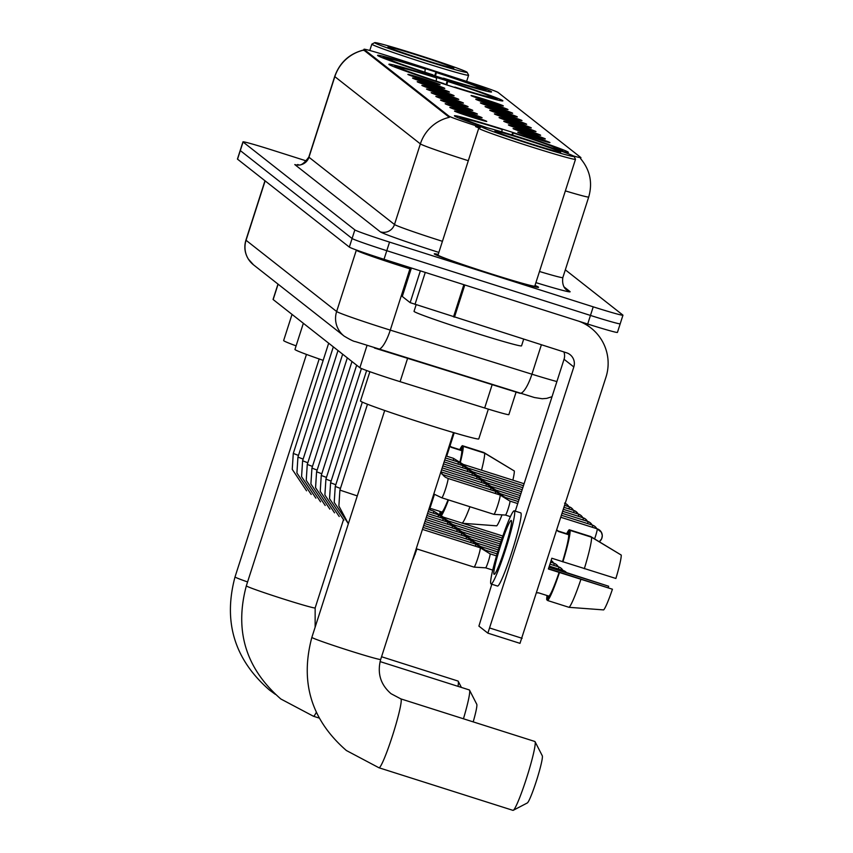 <?xml version="1.0" encoding="UTF-8"?>
<svg xmlns="http://www.w3.org/2000/svg" width="853" height="853" viewBox="0 0 853 853"><rect width="100%" height="100%" fill="white"/><g stroke="black" fill="none" stroke-linecap="round" stroke-linejoin="round"><path stroke-width="1.28" d="M450.341 86.068A59.849 1.983 17.8 0 0 502.865 100.857A59.849 1.983 17.8 0 0 441.417 79.052A59.849 1.983 17.8 0 0 388.893 64.263A59.849 1.983 17.8 0 0 450.341 86.068M439.028 77.165A59.849 1.983 17.8 0 0 491.552 91.953A59.849 1.983 17.8 0 0 430.104 70.149A59.849 1.983 17.8 0 0 377.58 55.36A59.849 1.983 17.8 0 0 439.028 77.165M560.442 150.874A59.849 1.983 17.8 0 0 568.386 152.378A59.849 1.983 17.8 0 0 506.938 130.573A59.849 1.983 17.8 0 0 454.414 115.784A59.849 1.983 17.8 0 0 483.235 126.862M532.581 136.427A16.943 0.565 -162.2 0 1 549.972 142.6A16.943 0.565 -162.2 0 1 535.108 138.41A16.943 0.565 -162.2 0 1 517.718 132.247A16.943 0.565 -162.2 0 1 532.581 136.427M527.922 132.759A16.943 0.565 -162.2 0 1 545.302 138.943A16.943 0.565 -162.2 0 1 530.449 134.742A16.943 0.565 -162.2 0 1 513.058 128.579A16.943 0.565 -162.2 0 1 527.922 132.759M523.262 129.091A16.943 0.565 -162.2 0 1 540.642 135.275A16.943 0.565 -162.2 0 1 525.779 131.074A16.943 0.565 -162.2 0 1 508.388 124.911A16.943 0.565 -162.2 0 1 523.262 129.091M518.592 125.423A16.943 0.565 -162.2 0 1 535.983 131.607A16.943 0.565 -162.2 0 1 521.119 127.406A16.943 0.565 -162.2 0 1 503.728 121.254A16.943 0.565 -162.2 0 1 518.592 125.423M513.933 121.755A16.943 0.565 -162.2 0 1 531.312 127.939A16.943 0.565 -162.2 0 1 516.46 123.738A16.943 0.565 -162.2 0 1 499.069 117.586A16.943 0.565 -162.2 0 1 513.933 121.755M509.262 118.087A16.943 0.565 -162.2 0 1 526.653 124.271A16.943 0.565 -162.2 0 1 511.789 120.07A16.943 0.565 -162.2 0 1 494.399 113.918A16.943 0.565 -162.2 0 1 509.262 118.087M504.603 114.419A16.943 0.565 -162.2 0 1 521.993 120.604A16.943 0.565 -162.2 0 1 507.13 116.403A16.943 0.565 -162.2 0 1 489.739 110.25A16.943 0.565 -162.2 0 1 504.603 114.419M499.943 110.751A16.943 0.565 -162.2 0 1 517.323 116.936A16.943 0.565 -162.2 0 1 502.47 112.735A16.943 0.565 -162.2 0 1 485.069 106.582A16.943 0.565 -162.2 0 1 499.943 110.751M495.273 107.083A16.943 0.565 -162.2 0 1 512.664 113.268A16.943 0.565 -162.2 0 1 497.8 109.067A16.943 0.565 -162.2 0 1 480.41 102.914A16.943 0.565 -162.2 0 1 495.273 107.083M490.614 103.416A16.943 0.565 -162.2 0 1 507.993 109.6A16.943 0.565 -162.2 0 1 493.141 105.409A16.943 0.565 -162.2 0 1 475.75 99.247A16.943 0.565 -162.2 0 1 490.614 103.416M485.954 99.748A16.943 0.565 -162.2 0 1 503.334 105.932A16.943 0.565 -162.2 0 1 488.47 101.742A16.943 0.565 -162.2 0 1 471.08 95.579A16.943 0.565 -162.2 0 1 485.954 99.748M469.363 115.24A16.943 0.565 -162.2 0 1 486.754 121.425A16.943 0.565 -162.2 0 1 471.89 117.224A16.943 0.565 -162.2 0 1 454.5 111.071A16.943 0.565 -162.2 0 1 469.363 115.24M464.704 111.572A16.943 0.565 -162.2 0 1 482.084 117.757A16.943 0.565 -162.2 0 1 467.231 113.556A16.943 0.565 -162.2 0 1 449.84 107.403A16.943 0.565 -162.2 0 1 464.704 111.572M460.034 107.904A16.943 0.565 -162.2 0 1 477.424 114.089A16.943 0.565 -162.2 0 1 462.561 109.888A16.943 0.565 -162.2 0 1 445.17 103.735A16.943 0.565 -162.2 0 1 460.034 107.904M455.374 104.237A16.943 0.565 -162.2 0 1 472.754 110.421A16.943 0.565 -162.2 0 1 457.901 106.22A16.943 0.565 -162.2 0 1 440.511 100.068A16.943 0.565 -162.2 0 1 455.374 104.237M450.715 100.569A16.943 0.565 -162.2 0 1 468.094 106.753A16.943 0.565 -162.2 0 1 453.231 102.552A16.943 0.565 -162.2 0 1 435.84 96.4A16.943 0.565 -162.2 0 1 450.715 100.569M446.044 96.901A16.943 0.565 -162.2 0 1 463.435 103.085A16.943 0.565 -162.2 0 1 448.571 98.884A16.943 0.565 -162.2 0 1 431.181 92.732A16.943 0.565 -162.2 0 1 446.044 96.901M441.385 93.233A16.943 0.565 -162.2 0 1 458.765 99.417A16.943 0.565 -162.2 0 1 443.912 95.227A16.943 0.565 -162.2 0 1 426.521 89.064A16.943 0.565 -162.2 0 1 441.385 93.233M436.715 89.565A16.943 0.565 -162.2 0 1 454.105 95.749A16.943 0.565 -162.2 0 1 439.242 91.559A16.943 0.565 -162.2 0 1 421.851 85.396A16.943 0.565 -162.2 0 1 436.715 89.565M432.055 85.897A16.943 0.565 -162.2 0 1 449.435 92.081A16.943 0.565 -162.2 0 1 434.582 87.891A16.943 0.565 -162.2 0 1 417.192 81.728A16.943 0.565 -162.2 0 1 432.055 85.897M427.396 82.229A16.943 0.565 -162.2 0 1 444.776 88.413A16.943 0.565 -162.2 0 1 429.912 84.223A16.943 0.565 -162.2 0 1 412.521 78.06A16.943 0.565 -162.2 0 1 427.396 82.229M422.725 78.572A16.943 0.565 -162.2 0 1 440.116 84.746A16.943 0.565 -162.2 0 1 425.252 80.555A16.943 0.565 -162.2 0 1 407.862 74.392A16.943 0.565 -162.2 0 1 422.725 78.572M516.086 392.113L508.857 414.622A33.875 1.12 -162.2 0 1 484.675 408.001L400.1 381.675A33.875 1.12 -162.2 0 1 394.555 379.937A33.875 1.12 -162.2 0 1 359.87 367.728L273.163 299.552A33.875 1.12 -162.2 0 1 273.067 299.414L277.993 284.081M480.612 127.236A30.495 1.013 -162.2 0 1 480.164 127.097A30.495 1.013 -162.2 0 1 448.945 116.115L364.092 49.389A30.495 1.013 -162.2 0 1 364.007 49.261A30.495 1.013 -162.2 0 1 395.824 58.42L471.901 83.082A30.495 1.013 -162.2 0 1 498.056 92.444L580.84 157.538A30.495 1.013 -162.2 0 1 580.925 157.666A30.495 1.013 -162.2 0 1 573.44 155.96M434.721 254.237L434.806 253.991A54.208 1.802 17.8 0 1 438.218 254.429A54.773 1.813 17.8 0 0 434.262 253.821A54.773 1.813 17.8 0 0 490.496 273.77A54.773 1.813 17.8 0 0 538.563 287.312A54.773 1.813 17.8 0 0 535.012 285.456M468.308 160.716A45.166 1.493 -162.2 0 1 466.612 160.172A45.166 1.493 -162.2 0 1 420.369 143.901A39.526 39.345 -51.8 0 1 449.328 117.341L363.794 50.092M479.749 128.376L475.569 126.585M306.611 161.004L272.693 150.224A33.875 1.12 17.8 0 0 242.966 141.854L240.205 150.448A33.875 1.12 17.8 0 0 240.301 150.586L352.097 238.499A33.875 1.12 17.8 0 0 386.782 250.697L590.457 315.429A33.875 1.12 17.8 0 0 620.195 323.799A33.875 1.12 17.8 0 0 620.099 323.671M580.925 157.666L580.594 158.626C590.073 169.971 592.771 182.766 588.709 197A45.166 1.493 -162.2 0 1 565.368 190.891M242.966 141.854A33.875 1.12 17.8 0 0 243.062 141.993L354.859 229.894A33.875 1.12 17.8 0 0 389.544 242.103L593.219 306.835A33.875 1.12 17.8 0 0 622.957 315.205A33.875 1.12 17.8 0 0 622.85 315.066L565.326 269.825M587.696 324.033A33.875 1.12 17.8 0 0 617.433 332.403L620.195 323.799A33.875 1.12 17.8 0 1 590.457 315.429L386.782 250.697A33.875 1.12 17.8 0 1 352.097 238.499L240.301 150.586A33.875 1.12 17.8 0 1 240.205 150.448L237.443 159.042A33.875 1.12 17.8 0 0 237.539 159.18L349.335 247.093A33.875 1.12 17.8 0 0 384.021 259.301L587.696 324.033L593.219 306.835M402.285 296.46L411.402 268.002L402.285 296.46L410.154 302.655L420.369 270.849M578.633 321.144A45.166 44.964 -51.8 0 1 605.971 377.165L519.999 643.354L487.863 633.139L573.813 366.95A11.292 11.238 128.2 0 0 566.541 352.79L410.154 302.655M491.818 584.241L478.906 626.113L487.841 633.139L519.999 643.354M515.297 511.128L564.046 359.273A11.292 11.238 128.2 0 0 563.908 351.958M494.047 574.272A28.234 2.506 -72.4 0 0 494.122 574.314A28.234 2.506 -72.4 0 0 504.923 548.618A28.234 2.506 -72.4 0 0 511.299 520.543A28.234 2.506 -72.4 0 0 511.224 520.501A28.234 2.506 -72.4 0 0 500.423 546.197A28.234 2.506 -72.4 0 0 494.047 574.272M537.689 592.878A32.745 2.911 -72.4 0 0 537.774 592.931A32.745 2.911 -72.4 0 0 538.264 592.739L548.98 596.151L547.583 600.512L569.026 607.325L603.636 609.906A29.365 2.612 -72.4 0 0 612.443 589.22L548.49 568.652M568.695 534.756L570.092 530.395L591.534 537.209L621.24 555.068A29.365 2.612 -72.4 0 1 615.887 578.473L562.543 561.637A32.745 2.911 -72.4 0 0 568.695 534.756L557.969 531.344A32.745 2.911 -72.4 0 0 557.702 530.555A32.745 2.911 -72.4 0 0 557.617 530.502A32.745 2.911 -72.4 0 0 557.521 530.491M620.355 554.535L590.692 536.548L569.25 529.734L567.853 534.095L557.905 530.929M548.948 567.266L608.658 586.246L549.055 566.946M497.374 585.99A38.396 3.412 -72.4 0 0 497.48 586.043A38.396 3.412 -72.4 0 0 512.163 551.091A38.396 3.412 -72.4 0 0 520.831 512.909A38.396 3.412 -72.4 0 0 520.735 512.856A38.396 3.412 -72.4 0 0 520.618 512.845M514.402 510.872A38.396 3.412 -72.4 0 0 514.306 510.819A38.396 3.412 -72.4 0 0 499.613 545.76A38.396 3.412 -72.4 0 0 490.944 583.942A38.396 3.412 -72.4 0 0 491.04 583.996A38.396 3.412 -72.4 0 0 505.733 549.044A38.396 3.412 -72.4 0 0 514.402 510.872M562.884 561.903A37.265 3.316 -72.4 0 0 570.092 530.395M569.25 529.734A37.265 3.316 -72.4 0 0 566.68 533.722M547.04 595.533A37.265 3.316 -72.4 0 0 546.741 599.84L547.701 600.149M548.021 595.842L546.741 599.84M584.326 568.727A37.265 3.316 -72.4 0 0 591.534 537.209M608.658 586.246A22.583 2.005 -72.4 0 0 608.253 587.642M548.98 596.151A32.745 2.911 -72.4 0 0 559.099 572.384L612.443 589.22M562.543 561.637L551.827 558.235A32.745 2.911 -72.4 0 1 548.372 568.983L559.099 572.384M547.583 600.512A37.265 3.316 -72.4 0 0 559.44 572.651M569.026 607.325A37.265 3.316 -72.4 0 0 580.872 579.464M524.2 138.762A48.557 1.61 17.8 0 0 481.625 126.724A48.557 1.61 17.8 0 0 531.44 144.456A48.557 1.61 17.8 0 0 574.048 156.387A48.557 1.61 17.8 0 0 524.2 138.762M481.625 126.724L478.789 128.174A50.817 1.685 17.8 0 0 478.746 128.217A50.817 1.685 17.8 0 0 530.918 146.737A50.817 1.685 17.8 0 0 575.508 159.287A50.817 1.685 17.8 0 0 575.508 159.234L574.048 156.387M478.746 128.217L438.026 255.026A50.817 1.685 17.8 0 0 490.198 273.546A50.817 1.685 17.8 0 0 534.799 286.096L575.508 159.287M434.806 253.991A54.208 1.802 17.8 0 0 490.454 273.738A54.208 1.802 17.8 0 0 538.03 287.13A54.208 1.802 17.8 0 0 534.991 285.499M416.136 304.756L414.025 311.334A56.469 1.877 17.8 0 0 471.997 331.902A56.469 1.877 17.8 0 0 521.546 345.86L523.689 339.174M530.395 143.635A34.557 1.141 17.8 0 0 560.688 152.197A34.557 1.141 17.8 0 0 525.245 139.583A34.557 1.141 17.8 0 0 494.921 131.085A34.557 1.141 17.8 0 0 530.395 143.635M507.247 135.947L503.174 134.497M512.845 810.297A36.135 3.209 -72.4 0 0 512.941 810.35A36.135 3.209 -72.4 0 0 513.261 810.297A36.135 3.209 -72.4 0 0 526.951 776.88A36.135 3.209 -72.4 0 0 535.066 741.694A36.135 3.209 -72.4 0 0 534.927 741.524A36.135 3.209 -72.4 0 0 534.831 741.47A36.135 3.209 -72.4 0 0 534.724 741.46M369.882 371.705L360.488 400.953A62.109 2.058 17.8 0 0 424.25 423.578A62.109 2.058 17.8 0 0 478.768 438.922L488.332 409.131M511.843 134.902L512.781 132.652A53.75 1.781 17.8 0 1 561.722 149.883L561.967 150.352M501.916 131.895L502.054 129.24A53.75 1.781 17.8 0 0 460.268 117.607A53.75 1.781 17.8 0 0 460.236 117.629L459.17 118.162M459.181 118.172L460.236 117.629L465.439 119.676M563.087 151.535L562.564 150.544A53.75 1.781 17.8 0 1 555.985 149.296M502.449 129.549A48.557 1.61 17.8 0 0 465.194 119.196M561.722 149.883L556.764 148.305A48.557 1.61 17.8 0 0 513.165 132.961L512.781 132.652M551.891 147.878A48.557 1.61 17.8 0 0 557.595 148.966L562.564 150.544M555.804 148.795L556.764 148.305M513.165 132.961L512.664 135.147M460.375 118.652L461.078 118.29A53.75 1.781 17.8 0 0 485.165 127.278M461.078 118.29L466.037 119.868A48.557 1.61 17.8 0 0 487.33 127.811M542.199 755.673A24.844 2.207 107.6 0 1 542.295 755.79A24.844 2.207 107.6 0 1 536.708 779.983A24.844 2.207 107.6 0 1 527.303 802.961L513.261 810.297M463.446 718.78A36.135 3.209 -72.4 0 0 469.534 690.162A36.135 3.209 -72.4 0 0 469.406 689.992A36.135 3.209 -72.4 0 0 469.31 689.938A36.135 3.209 -72.4 0 0 469.203 689.928M303.348 323.287L294.957 349.421A62.109 2.058 17.8 0 0 323.17 360.339M445.906 84.65L447.249 81.12A53.75 1.781 17.8 0 1 496.201 98.351L496.446 98.82M436.214 81.11L436.533 77.719A53.75 1.781 17.8 0 0 394.736 66.076A53.75 1.781 17.8 0 0 394.715 66.097L394.736 66.076M497.555 100.004L497.043 99.012A53.75 1.781 17.8 0 1 455.225 87.39L455.171 87.592M436.917 78.028A48.557 1.61 17.8 0 0 399.673 67.675L394.715 66.097M496.201 98.351L491.243 96.773A48.557 1.61 17.8 0 0 447.644 81.43L447.249 81.12M455.225 87.39L454.83 87.081A48.557 1.61 17.8 0 0 492.074 97.445L497.043 99.012M490.283 97.263L491.243 96.773M447.644 81.43L446.844 84.948M444.456 84.18L444.498 83.989A53.75 1.781 17.8 0 1 395.557 66.758L394.854 67.12M395.557 66.758L400.515 68.336A48.557 1.61 17.8 0 0 444.114 83.679L444.498 83.989M476.678 704.151A24.844 2.207 107.6 0 1 476.763 704.269A24.844 2.207 107.6 0 1 473.191 721.883M458.018 686.356A36.135 3.209 -72.4 0 0 458.221 681.27A36.135 3.209 -72.4 0 0 458.093 681.099A36.135 3.209 -72.4 0 0 457.997 681.046A36.135 3.209 -72.4 0 0 457.89 681.035M292.035 314.394L283.644 340.528A62.109 2.058 17.8 0 0 296.098 345.87M434.593 75.757L435.936 72.228A53.75 1.781 17.8 0 1 484.888 89.458L485.133 89.928M424.901 72.217L425.22 68.826A53.75 1.781 17.8 0 0 383.423 57.183A53.75 1.781 17.8 0 0 383.402 57.204L382.325 57.737M382.336 57.748L383.402 57.204L388.605 59.252M486.242 91.111L485.73 90.119A53.75 1.781 17.8 0 1 443.912 78.497L443.859 78.7M425.604 69.125A48.557 1.61 17.8 0 0 388.36 58.782M484.888 89.458L479.93 87.88A48.557 1.61 17.8 0 0 436.331 72.537L435.936 72.228M443.912 78.497L443.517 78.188A48.557 1.61 17.8 0 0 480.751 88.541L485.73 90.119M478.97 88.371L479.93 87.88M436.331 72.537L435.52 76.056M433.143 75.288L433.185 75.085A53.75 1.781 17.8 0 1 384.234 57.865L383.541 58.228M384.234 57.865L389.203 59.443A48.557 1.61 17.8 0 0 432.802 74.787L433.185 75.085M422.438 529.393L480.196 547.743A10.161 0.906 107.6 0 1 480.196 547.743A10.161 0.906 107.6 0 1 480.218 547.754A10.161 0.906 107.6 0 1 480.228 547.754A10.161 0.906 107.6 0 1 477.872 558.022A10.161 0.906 107.6 0 1 474.055 567.117A10.161 0.906 107.6 0 1 474.044 567.117A10.161 0.906 107.6 0 1 474.012 567.106M496.521 555.889L490.07 553.842A7.336 0.65 107.6 0 1 490.07 553.853A7.336 0.65 107.6 0 1 490.08 553.853A7.336 0.65 107.6 0 1 488.385 561.263A7.336 0.65 107.6 0 1 485.634 567.831A7.336 0.65 107.6 0 1 485.613 567.831A7.336 0.65 107.6 0 1 485.592 567.821M475.505 544.075A10.161 0.906 107.6 0 1 475.537 544.075A10.161 0.906 107.6 0 1 475.547 544.086A10.161 0.906 107.6 0 1 475.558 544.097A10.161 0.906 107.6 0 1 475.42 546.229M497.107 553.896L485.4 550.174A7.336 0.65 107.6 0 1 485.41 550.185A7.336 0.65 107.6 0 1 485.421 550.185A7.336 0.65 107.6 0 1 485.442 550.985M423.706 525.427L470.867 540.407A10.161 0.906 107.6 0 1 470.867 540.407A10.161 0.906 107.6 0 1 470.888 540.418A10.161 0.906 107.6 0 1 470.899 540.429A10.161 0.906 107.6 0 1 470.76 542.561M497.704 551.902L480.74 546.506A7.336 0.65 107.6 0 1 480.751 546.517L480.751 546.517A7.336 0.65 107.6 0 1 480.783 547.317M466.175 536.74A10.161 0.906 107.6 0 1 466.207 536.74A10.161 0.906 107.6 0 1 466.228 536.75A10.161 0.906 107.6 0 1 466.228 536.761A10.161 0.906 107.6 0 1 466.101 538.893M498.312 549.908L476.081 542.839A7.336 0.65 107.6 0 1 476.081 542.849A7.336 0.65 107.6 0 1 476.091 542.849A7.336 0.65 107.6 0 1 476.113 543.649M424.986 521.46L461.537 533.072A10.161 0.906 107.6 0 1 461.537 533.072A10.161 0.906 107.6 0 1 461.558 533.082A10.161 0.906 107.6 0 1 461.569 533.093A10.161 0.906 107.6 0 1 461.43 535.226M498.93 547.925L471.41 539.171A7.336 0.65 107.6 0 1 471.421 539.181L471.421 539.181A7.336 0.65 107.6 0 1 471.453 539.981M456.845 529.404A10.161 0.906 107.6 0 1 456.877 529.404A10.161 0.906 107.6 0 1 456.899 529.414A10.161 0.906 107.6 0 1 456.909 529.425A10.161 0.906 107.6 0 1 456.771 531.558M499.559 545.931L466.751 535.503A7.336 0.65 107.6 0 1 466.762 535.513L466.762 535.513A7.336 0.65 107.6 0 1 466.794 536.313M426.255 517.494L452.218 525.736A10.161 0.906 107.6 0 1 452.218 525.736A10.161 0.906 107.6 0 1 452.229 525.747A10.161 0.906 107.6 0 1 452.239 525.757A10.161 0.906 107.6 0 1 452.101 527.89M462.081 531.835A7.336 0.65 107.6 0 1 462.091 531.846A7.336 0.65 107.6 0 1 462.102 531.846A7.336 0.65 107.6 0 1 462.123 532.645M447.516 522.068A10.161 0.906 107.6 0 1 447.548 522.079A10.161 0.906 107.6 0 1 447.569 522.079A10.161 0.906 107.6 0 1 447.58 522.089A10.161 0.906 107.6 0 1 447.441 524.222M500.85 541.975L457.421 528.178A7.336 0.65 107.6 0 1 457.432 528.178L457.432 528.178A7.336 0.65 107.6 0 1 457.464 528.977M427.534 513.527L442.888 518.411A10.161 0.906 107.6 0 1 442.888 518.411A10.161 0.906 107.6 0 1 442.91 518.411A10.161 0.906 107.6 0 1 442.91 518.421A10.161 0.906 107.6 0 1 442.782 520.554M452.751 524.499A7.336 0.65 107.6 0 1 452.762 524.51A7.336 0.65 107.6 0 1 452.772 524.51A7.336 0.65 107.6 0 1 452.794 525.309M438.197 514.732A10.161 0.906 107.6 0 1 438.229 514.743A10.161 0.906 107.6 0 1 438.239 514.743A10.161 0.906 107.6 0 1 438.25 514.754A10.161 0.906 107.6 0 1 438.111 516.886M502.172 538.019L448.092 520.842A7.336 0.65 107.6 0 1 448.102 520.842A7.336 0.65 107.6 0 1 448.113 520.852A7.336 0.65 107.6 0 1 448.134 521.652M428.803 509.561L433.559 511.075A10.161 0.906 107.6 0 1 433.559 511.075A10.161 0.906 107.6 0 1 433.58 511.086A10.161 0.906 107.6 0 1 433.591 511.086A10.161 0.906 107.6 0 1 433.452 513.218M443.421 517.174A7.336 0.65 107.6 0 1 443.443 517.174A7.336 0.65 107.6 0 1 443.443 517.185A7.336 0.65 107.6 0 1 443.475 517.984M500.029 494.985A10.161 0.906 107.6 0 1 500.061 494.985A10.161 0.906 107.6 0 1 500.071 494.996A10.161 0.906 107.6 0 1 500.082 494.996A10.161 0.906 107.6 0 1 497.736 505.264A10.161 0.906 107.6 0 1 493.919 514.359A10.161 0.906 107.6 0 1 493.898 514.359A10.161 0.906 107.6 0 1 493.876 514.348L441.801 497.8A10.161 0.906 107.6 0 1 441.769 497.789A10.161 0.906 107.6 0 1 441.737 497.736M517.718 503.569L509.923 501.084A7.336 0.65 107.6 0 1 509.934 501.095A7.336 0.65 107.6 0 1 509.945 501.095A7.336 0.65 107.6 0 1 508.249 508.505A7.336 0.65 107.6 0 1 505.488 515.073A7.336 0.65 107.6 0 1 505.477 515.073A7.336 0.65 107.6 0 1 505.456 515.063L510.425 516.651M443.197 474.78A10.161 0.906 107.6 0 1 443.293 474.758L495.39 491.317A10.161 0.906 107.6 0 1 495.39 491.317A10.161 0.906 107.6 0 1 495.412 491.328A10.161 0.906 107.6 0 1 495.422 491.339A10.161 0.906 107.6 0 1 495.284 493.471M518.357 501.585L505.264 497.416A7.336 0.65 107.6 0 1 505.275 497.427L505.275 497.427A7.336 0.65 107.6 0 1 505.307 498.227M490.699 487.649A10.161 0.906 107.6 0 1 490.731 487.649A10.161 0.906 107.6 0 1 490.752 487.66A10.161 0.906 107.6 0 1 490.752 487.671A10.161 0.906 107.6 0 1 490.624 489.803M518.997 499.602L500.604 493.748A7.336 0.65 107.6 0 1 500.604 493.759A7.336 0.65 107.6 0 1 500.615 493.759A7.336 0.65 107.6 0 1 500.636 494.559M441.555 469.843L486.061 483.982A10.161 0.906 107.6 0 1 486.061 483.982A10.161 0.906 107.6 0 1 486.082 483.992A10.161 0.906 107.6 0 1 486.093 484.003A10.161 0.906 107.6 0 1 485.954 486.135M519.637 497.619L495.934 490.08A7.336 0.65 107.6 0 1 495.945 490.091L495.945 490.091A7.336 0.65 107.6 0 1 495.977 490.891M481.369 480.314A10.161 0.906 107.6 0 1 481.401 480.314A10.161 0.906 107.6 0 1 481.423 480.324A10.161 0.906 107.6 0 1 481.433 480.335A10.161 0.906 107.6 0 1 481.295 482.467M520.266 495.636L491.275 486.413A7.336 0.65 107.6 0 1 491.275 486.423A7.336 0.65 107.6 0 1 491.285 486.423A7.336 0.65 107.6 0 1 491.307 487.223M442.835 465.877L476.742 476.646A10.161 0.906 107.6 0 1 476.742 476.646A10.161 0.906 107.6 0 1 476.752 476.656A10.161 0.906 107.6 0 1 476.763 476.667A10.161 0.906 107.6 0 1 476.624 478.8M520.906 493.652L486.605 482.745A7.336 0.65 107.6 0 1 486.615 482.755A7.336 0.65 107.6 0 1 486.626 482.755A7.336 0.65 107.6 0 1 486.647 483.555M472.04 472.978A10.161 0.906 107.6 0 1 472.072 472.978A10.161 0.906 107.6 0 1 472.093 472.988A10.161 0.906 107.6 0 1 472.104 472.999A10.161 0.906 107.6 0 1 471.965 475.132M521.546 491.669L481.945 479.087A7.336 0.65 107.6 0 1 481.956 479.087L481.956 479.087A7.336 0.65 107.6 0 1 481.988 479.887M444.104 461.91L467.412 469.321A10.161 0.906 107.6 0 1 467.412 469.321A10.161 0.906 107.6 0 1 467.433 469.321A10.161 0.906 107.6 0 1 467.433 469.331A10.161 0.906 107.6 0 1 467.305 471.464M477.275 475.409A7.336 0.65 107.6 0 1 477.285 475.42A7.336 0.65 107.6 0 1 477.296 475.42A7.336 0.65 107.6 0 1 477.317 476.219M462.721 465.642A10.161 0.906 107.6 0 1 462.742 465.653A10.161 0.906 107.6 0 1 462.763 465.653A10.161 0.906 107.6 0 1 462.774 465.663A10.161 0.906 107.6 0 1 462.635 467.796M522.814 487.703L472.615 471.752A7.336 0.65 107.6 0 1 472.626 471.752L472.626 471.752A7.336 0.65 107.6 0 1 472.658 472.551M458.05 461.974A10.161 0.906 107.6 0 1 458.082 461.985A10.161 0.906 107.6 0 1 458.104 461.985A10.161 0.906 107.6 0 1 458.114 461.995A10.161 0.906 107.6 0 1 457.976 464.128M467.945 468.084A7.336 0.65 107.6 0 1 467.966 468.084L467.966 468.084A7.336 0.65 107.6 0 1 467.998 468.894M453.391 458.306A10.161 0.906 107.6 0 1 453.423 458.317A10.161 0.906 107.6 0 1 453.433 458.328A10.161 0.906 107.6 0 1 453.444 458.328A10.161 0.906 107.6 0 1 453.306 460.46M524.083 483.736L463.296 464.416A7.336 0.65 107.6 0 1 463.296 464.416A7.336 0.65 107.6 0 1 463.307 464.427A7.336 0.65 107.6 0 1 463.328 465.226M454.212 432.78L446.705 456.184M434.433 494.399L429.496 509.785M416.914 548.959L413.087 559.291M459.852 462.294A32.745 2.911 -72.4 0 0 461.782 450.683L451.066 447.281A32.745 2.911 -72.4 0 0 450.789 446.482A32.745 2.911 -72.4 0 0 450.704 446.439A32.745 2.911 -72.4 0 0 450.608 446.418M513.442 470.461L483.779 452.485L462.337 445.671L460.94 450.021L450.992 446.865M461.782 450.683L463.179 446.332L484.621 453.146L514.327 470.995A29.365 2.612 -72.4 0 1 512.856 480.164M460.3 462.561A37.265 3.316 -72.4 0 0 463.179 446.332M462.337 445.671A37.265 3.316 -72.4 0 0 459.778 449.648M440.127 511.469A37.265 3.316 -72.4 0 0 439.785 514.913M441.118 511.779L440.052 515.084M481.518 470.206A37.265 3.316 -72.4 0 0 484.621 453.146M430.776 508.814A32.745 2.911 -72.4 0 0 430.872 508.857A32.745 2.911 -72.4 0 0 431.351 508.676L442.067 512.077A32.745 2.911 -72.4 0 0 448.049 499.783M440.937 515.628L442.067 512.077M441.257 515.83A37.265 3.316 -72.4 0 0 448.497 499.933M462.241 523.145A37.265 3.316 -72.4 0 0 469.939 506.746M502.012 514.86A29.365 2.612 -72.4 0 1 496.723 525.832L462.113 523.252M417.288 54.688A48.557 1.61 17.8 0 0 374.712 42.65A48.557 1.61 17.8 0 0 424.527 60.382A48.557 1.61 17.8 0 0 467.135 72.324A48.557 1.61 17.8 0 0 417.288 54.688M374.712 42.65L371.876 44.111A50.817 1.685 17.8 0 0 371.833 44.153A50.817 1.685 17.8 0 0 424.005 62.664A50.817 1.685 17.8 0 0 468.606 75.224A50.817 1.685 17.8 0 0 468.596 75.16L467.135 72.324M423.483 59.561A34.557 1.141 17.8 0 0 453.785 68.133A34.557 1.141 17.8 0 0 418.333 55.509A34.557 1.141 17.8 0 0 388.008 47.011A34.557 1.141 17.8 0 0 423.483 59.561M400.334 51.884L396.261 50.434M407.595 358.345L400.1 381.675M364.092 49.389L363.751 50.444M448.945 116.115L448.603 117.17M366.971 345.593L359.87 367.728M492.16 384.66L484.675 408.001M278.099 284.166L273.163 299.552M438.868 252.413A56.469 1.877 -162.2 0 1 380.321 231.835L294.786 164.576A11.292 11.238 128.2 0 0 308.957 157.24L394.491 224.499A45.166 1.493 17.8 0 0 440.734 240.77A45.166 1.493 17.8 0 0 442.43 241.314M308.829 157.059A45.166 1.493 17.8 0 0 308.957 157.24L334.834 76.642A45.166 1.493 -162.2 0 1 334.707 76.461L308.829 157.059C299.702 169.491 297.836 163.264 297.58 164.768L299.104 165.066M363.73 50.103A39.526 39.345 128.2 0 0 334.834 76.642L420.369 143.901L394.491 224.499A11.292 11.238 128.2 0 1 380.321 231.835M563.886 286.779L569.975 291.566A56.469 1.877 -162.2 0 1 535.919 282.631M243.062 141.993L237.539 159.18M354.859 229.894L349.335 247.093M389.544 242.103L384.021 259.301M539.491 271.489A45.166 1.493 17.8 0 0 562.831 277.598C561.349 288.197 568.055 290.724 566.445 289.7A11.292 11.238 128.2 0 0 569.975 291.566M265.134 180.879L246.059 240.279A22.583 22.487 128.2 0 0 253.533 264.856L248.276 258.992C244.715 253.042 243.937 246.752 245.92 240.098A45.166 1.493 17.8 0 0 246.059 240.279L336.636 311.516A45.166 1.493 17.8 0 0 382.88 327.787A45.166 1.493 17.8 0 0 390.279 330.111L409.941 268.855A45.166 1.493 -162.2 0 1 402.552 266.531A45.166 1.493 -162.2 0 1 356.298 250.26L355.616 249.716M356.373 249.993A5.651 5.619 -51.8 0 1 356.298 250.26L336.636 311.516A22.583 22.487 128.2 0 0 344.111 336.082L253.533 264.856M374.424 347.992A22.583 0.746 -162.2 0 0 377.996 349.122A22.583 5.886 -72.7 0 0 378.178 349.186A22.583 5.886 -72.7 0 0 390.279 330.111L531.931 374.2L541.378 344.793M378.38 349.24L519.648 393.201A22.583 5.886 -72.7 0 0 519.84 393.276A22.583 5.886 -72.7 0 0 531.931 374.2A45.166 1.493 17.8 0 0 556.892 381.558M411.018 269.196L409.941 268.855A5.651 1.471 107.3 0 1 410.368 267.671M564.046 359.273L573.813 366.95M464.8 284.966L454.457 317.167M489.974 628.085L522.132 638.311M453.519 316.868L463.861 284.667M425.274 272.406L415.006 304.382M400.729 698.874A36.135 3.209 107.6 0 1 400.835 698.884L391.047 693.702C380.502 684.586 377.047 673.166 380.683 659.454A36.135 1.194 -162.2 0 1 348.962 650.519A36.135 1.194 -162.2 0 1 311.963 637.5A36.135 1.194 -162.2 0 1 311.867 637.362L384.703 410.485M534.831 741.47L400.835 698.884A36.135 3.209 107.6 0 1 400.931 698.938A36.135 3.209 107.6 0 1 392.764 734.87A36.135 3.209 107.6 0 1 378.945 767.764A36.135 3.209 107.6 0 1 378.849 767.711M315.13 627.2L315.152 607.922A36.135 1.194 -162.2 0 1 283.441 598.998A36.135 1.194 -162.2 0 1 246.442 585.979A36.135 1.194 -162.2 0 1 246.336 585.83L319.182 358.953M316.303 712.33A36.135 3.209 107.6 0 1 313.414 716.232A36.135 3.209 107.6 0 1 313.318 716.189M247.583 581.949A36.135 1.194 -162.2 0 1 235.129 577.076A36.135 1.194 -162.2 0 1 235.023 576.937L306.462 354.421M367.483 404.237L339.91 490.112L357.279 495.902M340.454 488.428L335.25 486.445L362.333 402.104M366.63 370.533L330.591 482.777L335.794 484.76M563.311 570.572A7.336 0.65 107.6 0 1 563.332 570.572L566.125 572.203A7.336 7.304 128.2 0 0 563.353 570.582A7.336 0.65 107.6 0 1 563.385 571.339M361.427 368.507L325.921 479.109L331.124 481.092M549.332 566.125L563.332 570.572A7.336 0.65 107.6 0 1 563.353 570.582M549.972 564.142L558.672 566.904A7.336 0.65 107.6 0 1 558.683 566.914A7.336 0.65 107.6 0 1 558.672 566.904L560.986 568.13L562.916 570.444A7.336 7.304 128.2 0 0 558.683 566.914A7.336 0.65 107.6 0 1 558.47 569.026M356.65 365.201L321.261 475.441L326.464 477.424M553.981 563.236A7.336 0.65 107.6 0 1 554.002 563.236L556.316 564.462L558.257 566.776A7.336 7.304 128.2 0 0 554.024 563.247A7.336 0.65 107.6 0 1 553.81 565.358M321.794 473.756L316.591 471.773L351.99 361.533M554.002 563.236A7.336 0.65 107.6 0 1 554.024 563.247L550.611 562.159M553.586 563.108A7.336 7.304 128.2 0 0 551.145 560.432L553.586 563.108M317.135 470.088L311.931 468.105L347.331 357.865M342.661 354.198L307.272 464.437L312.475 466.42M338.001 350.53L302.602 460.769L307.805 462.752M333.331 346.862L297.942 457.101L303.146 459.095M328.672 343.194L293.283 453.433L298.486 455.427M597.164 528.817A7.336 0.65 107.6 0 1 597.185 528.817L601.408 532.304L602.293 535.503L601.717 538.691L599.307 541.719A7.336 7.304 -51.8 0 0 601.93 538.03A7.336 7.304 128.2 0 0 597.196 528.828A7.336 0.65 107.6 0 1 594.594 538.893M447.857 478.448A10.161 0.906 107.6 0 1 447.953 478.426A10.161 0.906 107.6 0 1 447.985 478.448A10.161 0.906 107.6 0 1 448.028 478.501A10.161 0.906 107.6 0 1 445.586 488.854A10.161 0.906 107.6 0 1 441.801 497.8L433.804 493.994M597.185 528.817A7.336 0.65 107.6 0 1 597.196 528.828L560.975 517.313M592.536 525.16A7.336 0.65 107.6 0 0 592.515 525.149A7.336 0.65 107.6 0 1 592.515 525.149L594.829 526.376L596.769 528.689A7.336 7.304 128.2 0 0 592.536 525.16A7.336 0.65 107.6 0 1 592.323 527.271M441.993 474.268L443.293 474.758A10.161 0.906 107.6 0 1 443.325 474.78A10.161 0.906 107.6 0 1 443.357 474.833A10.161 0.906 107.6 0 1 443.368 475.761M587.834 521.482A7.336 0.65 107.6 0 1 587.856 521.482L590.169 522.708L592.099 525.021A7.336 7.304 128.2 0 0 587.877 521.492A7.336 0.65 107.6 0 1 587.653 523.603M587.856 521.482A7.336 0.65 107.6 0 1 587.877 521.492L562.255 513.346M562.895 511.363L583.185 517.814A7.336 0.65 107.6 0 1 583.207 517.824A7.336 0.65 107.6 0 1 583.185 517.814L585.499 519.04L587.44 521.354A7.336 7.304 128.2 0 0 583.207 517.824A7.336 0.65 107.6 0 1 582.994 519.935M578.505 514.146A7.336 0.65 107.6 0 1 578.526 514.146L580.84 515.372L582.78 517.686A7.336 7.304 128.2 0 0 578.547 514.156A7.336 0.65 107.6 0 1 578.334 516.268M578.526 514.146A7.336 0.65 107.6 0 1 578.547 514.156L563.524 509.38M564.164 507.396L573.866 510.478A7.336 0.65 107.6 0 1 573.877 510.489A7.336 0.65 107.6 0 1 573.866 510.478L576.18 511.704L578.11 514.018A7.336 7.304 128.2 0 0 573.877 510.489A7.336 0.65 107.6 0 1 573.664 512.6M569.175 506.81A7.336 0.65 107.6 0 1 569.196 506.81L571.51 508.036L573.451 510.35A7.336 7.304 128.2 0 0 569.218 506.821A7.336 0.65 107.6 0 1 569.004 508.932M564.803 505.413L569.196 506.81A7.336 0.65 107.6 0 1 569.218 506.821M564.537 503.142L566.85 504.368L568.791 506.682A7.336 7.304 128.2 0 0 565.422 503.494M414.537 554.013L415.219 554.237M364.007 49.261L363.687 50.252M364.359 49.826C349.698 53.376 339.814 62.248 334.707 76.461M622.957 315.205L620.195 323.799M588.709 197L562.831 277.598M552.03 396.698L546.73 398.372L542.22 398.746L534.404 397.519L355.296 341.584C353.942 341.573 350.21 339.739 344.111 336.082M245.92 240.098L264.974 180.761M584.721 323.084L591.012 328.032M557.617 530.502L556.828 530.257M520.735 512.856L514.306 510.819M497.48 586.043L491.04 583.996M537.774 592.931L536.804 592.622M311.867 637.362C299.829 682.304 311.334 720.028 346.371 750.512L378.945 767.764L512.941 810.35M453.519 432.578L380.683 659.454M542.295 755.79L535.066 741.694M246.336 585.83C234.308 630.783 245.813 668.496 280.84 698.991L313.414 716.232L319.15 718.055M380.075 661.587L469.31 689.938M343.428 519.872L315.152 607.922M476.763 704.269L469.534 690.162M235.023 576.937C222.996 621.88 234.5 659.604 269.527 690.088L275.338 694.342M381.547 656.746L457.997 681.046M461.377 687.422L458.221 681.27M335.25 486.445L334.216 502.342L348.355 523.71L338.876 506.01L339.91 490.112M490.07 553.853L480.218 547.754M416.221 548.746L474.044 567.117L485.634 567.831L492.714 570.092M423.077 527.41L475.537 544.075M485.41 550.185L475.547 544.086M343.876 520.17L329.546 498.674L330.591 482.777M480.751 546.517L470.888 540.418M339.217 516.502L324.886 495.007L325.921 479.109M424.346 523.443L466.207 536.74L476.081 542.849M334.547 512.834L320.227 491.339L321.261 475.441M471.421 539.181L461.558 533.082M329.887 509.166L315.557 487.671L316.591 471.773M425.626 519.477L456.877 529.404L466.762 535.513M325.217 505.498L310.897 484.003L311.931 468.105M500.199 543.958L462.091 531.846L452.229 525.747M320.557 501.831L306.227 480.335L307.272 464.437M426.895 515.511L447.548 522.079L457.432 528.178M315.898 498.163L301.567 476.667L302.602 460.769M501.5 540.002L452.762 524.51L442.91 518.411M311.228 494.495L296.908 472.999L297.942 457.101M428.163 511.544L438.229 514.743L448.102 520.842M306.568 490.827L292.238 469.331L293.283 453.433M502.844 536.057L443.432 517.174L433.58 511.086M440.756 472.317L445.159 477.136L447.953 478.426L500.061 494.985L509.934 501.095M505.488 515.073L493.919 514.359M505.275 497.427L495.412 491.328M592.515 525.149L561.615 515.329M440.916 471.826L490.731 487.649L500.604 493.759M495.945 490.091L486.082 483.992M442.195 467.86L481.401 480.314M491.275 486.423L481.423 480.324M486.615 482.755L476.752 476.656M443.464 463.893L472.072 472.978L481.956 479.087M522.175 489.686L477.285 475.42L467.433 469.321M444.744 459.927L462.742 465.653L472.626 471.752M445.373 457.944L458.082 461.985M523.454 485.72L467.956 468.084L458.104 461.985M446.012 455.96L453.423 458.317L463.296 464.416M450.704 446.439L449.915 446.183M430.872 508.857L429.891 508.548M369.797 50.498L371.833 44.153M466.623 81.376L468.606 75.224"/></g></svg>
